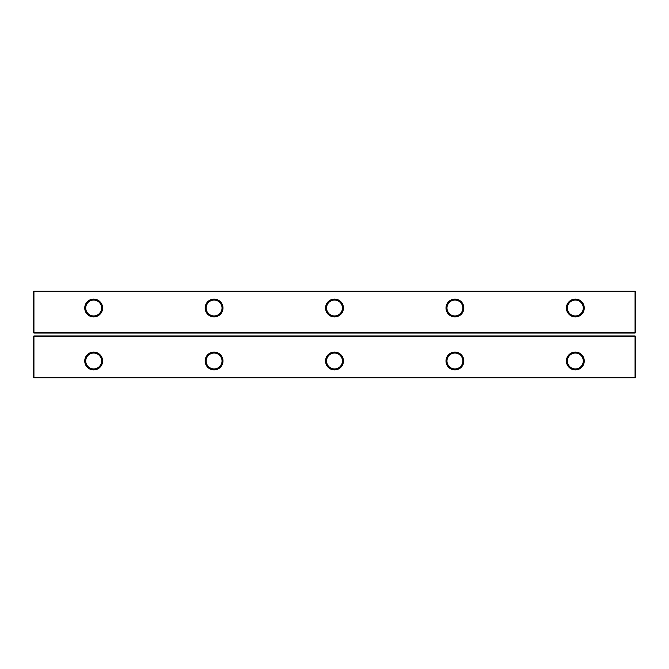 <?xml version="1.0" encoding="UTF-8"?>
<svg xmlns="http://www.w3.org/2000/svg" width="669" height="669" viewBox="0 0 669 669"><rect width="100%" height="100%" fill="white"/><g stroke="black" fill="none" stroke-linecap="round" stroke-linejoin="round"><path stroke-width="1" d="M33.935 377.851L33.935 336.423L33.45 336.423L33.45 377.366L33.935 377.851L635.065 377.851L635.065 335.947L635.55 336.423L33.935 336.423L33.935 335.947L635.065 335.947M635.55 336.423L635.55 377.366L635.065 377.851M33.45 377.366L635.55 377.366M454.92 369.907A8.914 8.914 0 0 0 462.639 356.535A8.914 8.914 0 0 0 447.201 356.535A8.914 8.914 0 0 0 454.92 369.907M575.34 369.907A8.914 8.914 0 0 0 583.059 356.535A8.914 8.914 0 0 0 567.621 356.535A8.914 8.914 0 0 0 575.34 369.907M214.08 369.907A8.914 8.914 0 0 0 221.799 356.535A8.914 8.914 0 0 0 206.361 356.535A8.914 8.914 0 0 0 214.08 369.907M334.5 369.907A8.914 8.914 0 0 0 342.219 356.535A8.914 8.914 0 0 0 326.781 356.535A8.914 8.914 0 0 0 334.5 369.907M93.66 369.907A8.914 8.914 0 0 0 101.379 356.535A8.914 8.914 0 0 0 85.941 356.535A8.914 8.914 0 0 0 93.66 369.907M33.45 336.423L33.935 335.947M454.92 368.937A7.944 7.944 0 0 0 461.802 357.02A7.944 7.944 0 0 0 448.038 357.02A7.944 7.944 0 0 0 454.92 368.937M575.34 368.937A7.944 7.944 0 0 0 582.222 357.02A7.944 7.944 0 0 0 568.458 357.02A7.944 7.944 0 0 0 575.34 368.937M214.08 368.937A7.944 7.944 0 0 0 220.962 357.02A7.944 7.944 0 0 0 207.198 357.02A7.944 7.944 0 0 0 214.08 368.937M334.5 368.937A7.944 7.944 0 0 0 341.382 357.02A7.944 7.944 0 0 0 327.618 357.02A7.944 7.944 0 0 0 334.5 368.937M93.66 368.937A7.944 7.944 0 0 0 100.542 357.02A7.944 7.944 0 0 0 86.778 357.02A7.944 7.944 0 0 0 93.66 368.937M635.55 332.577L635.065 333.053L33.935 333.053L33.45 332.577L33.45 291.634L635.065 291.634L635.065 291.149L635.55 291.634L635.065 291.634L635.065 332.577L635.55 332.577L635.55 291.634M33.45 332.577L33.935 332.577L33.935 291.149L635.065 291.149M33.45 291.634L33.935 291.149M33.935 333.053L33.935 332.577L635.065 332.577L635.065 333.053M575.34 316.922A8.914 8.914 0 0 0 583.059 303.55A8.914 8.914 0 0 0 567.621 303.55A8.914 8.914 0 0 0 575.34 316.922M454.92 316.922A8.914 8.914 0 0 0 462.639 303.55A8.914 8.914 0 0 0 447.201 303.55A8.914 8.914 0 0 0 454.92 316.922M334.5 316.922A8.914 8.914 0 0 0 342.219 303.55A8.914 8.914 0 0 0 326.781 303.55A8.914 8.914 0 0 0 334.5 316.922M93.66 316.922A8.914 8.914 0 0 0 101.379 303.55A8.914 8.914 0 0 0 85.941 303.55A8.914 8.914 0 0 0 93.66 316.922M214.08 316.922A8.914 8.914 0 0 0 221.799 303.55A8.914 8.914 0 0 0 206.361 303.55A8.914 8.914 0 0 0 214.08 316.922M575.34 315.952A7.944 7.944 0 0 0 582.222 304.035A7.944 7.944 0 0 0 568.458 304.035A7.944 7.944 0 0 0 575.34 315.952M454.92 315.952A7.944 7.944 0 0 0 461.802 304.035A7.944 7.944 0 0 0 448.038 304.035A7.944 7.944 0 0 0 454.92 315.952M334.5 315.952A7.944 7.944 0 0 0 341.382 304.035A7.944 7.944 0 0 0 327.618 304.035A7.944 7.944 0 0 0 334.5 315.952M93.66 315.952A7.944 7.944 0 0 0 100.542 304.035A7.944 7.944 0 0 0 86.778 304.035A7.944 7.944 0 0 0 93.66 315.952M214.08 315.952A7.944 7.944 0 0 0 220.962 304.035A7.944 7.944 0 0 0 207.198 304.035A7.944 7.944 0 0 0 214.08 315.952"/></g></svg>
